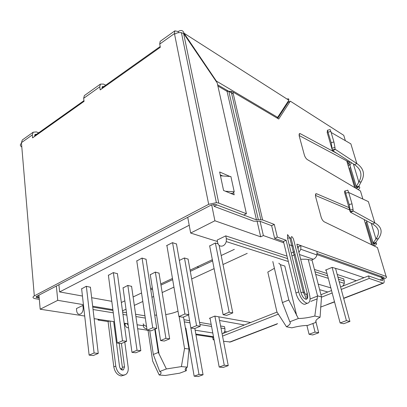 <?xml version="1.0" encoding="UTF-8"?>
<svg xmlns="http://www.w3.org/2000/svg" width="407" height="407" viewBox="0 0 407 407"><rect width="100%" height="100%" fill="white"/><g stroke="black" fill="none" stroke-linecap="round" stroke-linejoin="round"><path stroke-width="0.61" d="M320.574 307.092L334.549 301.938M317.206 253.541L383.791 277.335C384.345 277.64 383.954 278.073 382.621 278.642L383.76 279.049C384.345 281.156 384.31 282.494 383.653 283.058L382.916 283.104L369.246 278.419L341.249 289.423M369.246 278.419L368.518 275.91L382.193 280.667L382.565 280.642L382.621 278.642L381.44 279.1M368.518 275.91L342.328 286.263M331.532 290.532L320.93 294.724M317.516 296.077L310.215 298.962M277.035 312.083L223.214 333.364M213.578 337.174L212.749 337.5L213.176 339.769L214.092 339.901M332.183 292.989L321.459 297.202M317.236 298.86L310.821 301.384M278.424 314.118L222.543 336.085M214.006 339.443L213.176 339.769M223.545 341.28L230.423 341.987L276.846 324.135M277.589 323.631L229.482 342.145M212.21 259.752L212.449 260.973M347.72 161.421L348.458 163.909L349.608 164.576L348.265 166.041M364.509 219.714L364.326 220.085M372.914 245.385C374.074 244.805 374.384 244.353 373.845 244.022L376.109 243.071C377.208 243.773 376.495 244.714 373.982 245.899M356.924 188.889L357.051 187.8L359.203 186.777C360.215 187.485 359.844 188.416 358.089 189.576M373.845 244.022L373.331 243.773L375.6 242.821L376.109 243.071L375.854 242.231M372.685 245.273L365.924 222.568L366.844 222.034M375.549 242.664L373.133 242.979L373.331 243.773M357.051 187.8L356.537 187.495L358.694 186.472L359.203 186.777L358.913 185.821M355.677 188.151L349.71 168.101L350.58 167.521M334.981 149.14L356.832 163.543C363.812 168.406 365.267 174.496 361.197 181.802L358.694 186.472L356.298 186.574L356.537 187.495M366.488 220.848L373.107 243.02M352.986 210.851L374.822 222.858C381.766 226.908 382.956 232.178 378.403 238.665L375.554 242.653M351.475 162.719L349.949 165.293L356.278 186.62M378.403 238.665L375.956 238.99L373.133 242.979L366.509 220.777M361.197 181.802L358.832 182.082L356.298 186.574L349.949 165.293M371.23 223.29L375.956 238.99C380.245 232.804 379.059 227.778 372.405 223.916L374.822 222.858L368.381 201.618L348.697 192.511M353.368 163.924L358.832 182.082C362.657 175.117 361.228 169.312 354.538 164.677L356.832 163.543L350.865 143.864L331.14 132.453M347.512 190.252L347.802 190.186L348.682 192.45L352.019 203.861L353.042 209.412L353.078 211.172L350.585 212.306L372.405 223.916M329.863 129.66L330.133 129.594L330.85 131.466L333.928 141.992L334.966 147.502L335.088 149.496L332.728 150.712L354.538 164.677M347.802 190.186L344.673 191.071L344.688 192.847M352.981 210.999L350.137 211.66L350.585 212.306M330.133 129.594L327.416 130.25L327.248 132.667M334.986 149.308L332.26 149.959L332.728 150.712M344.968 190.847L349.155 204.528L350.188 210.073L350.137 211.66L344.592 192.526M327.416 130.25L331.181 142.648L332.26 149.959L327.142 132.295M101.974 87.836L103.831 86.518L102.305 86.538L102.076 88.578M83.964 100.646L34.575 135.719L36.599 134.264L35.002 134.412L34.641 136.411M287.25 102.686L287.734 102.996M217.618 84.788L228.637 91.265M228.82 91.371L233.318 94.012M178.444 32.687L178.2 31.507C181.146 29.752 183.089 30.322 184.025 33.206L216.361 81.074L277.64 117.379L288.858 100.229C288.965 98.815 288.405 98.443 287.184 99.125M277.64 117.379L276.77 117.872M216.361 81.074L216.076 81.258M288.858 100.229L184.025 33.206L183.613 33.501M348.458 163.909C349.674 163.288 350 162.764 349.445 162.342L350.259 161.935M288.09 101.404L288.939 101.943M344.22 136.889L343.752 135.328L290.303 101.155L278.729 119.032L232.835 91.926L231.105 91.326L228.795 91.254L258.338 219.678L262.627 219.953L274.287 224.425L271.637 225.687L274.639 238.329L283.47 241.483L286.131 240.272L298.748 291.87C300.269 298.626 305.947 304.884 308.557 302.777C310.134 301.465 310.46 298.789 309.539 294.754L296.861 244.149L300.89 245.609L300.804 249.252L298.936 252.442M383.76 279.049C386.431 277.91 387.215 277.04 386.121 276.429L317.017 251.44L316.951 254.97L300.804 249.252M299.455 254.507L313.344 259.264L311.319 260.134L306.339 259.228L300.641 259.228M313.344 259.264C315.115 258.44 316.315 257.01 316.951 254.97M292.45 255.754L293.778 255.169M294.459 254.868L295.131 254.573M298.082 249.023L298.275 246.774L300.89 245.609L317.017 251.44M291.738 252.874L293.065 252.284M293.742 251.984L294.419 251.689M297.441 246.479L298.275 246.774M386.121 276.429L377.462 247.583L324.277 221.84C322.914 220.991 321.861 219.393 321.118 217.048L315.573 196.535L315.761 193.803L316.656 193.778L348.962 207.606M315.364 195.391L349.628 209.9M362.896 199.084L360.465 190.98L307.382 159.62C306.033 158.654 305.011 157.082 304.319 154.899L299.201 135.963L299.338 133.659L300.351 133.705L337.082 153.5M299.084 135.465L349.445 162.342M277.686 118.412L288.11 102.422L290.303 101.155M283.47 241.483L295.97 292.994C297.481 299.74 303.154 305.978 305.784 303.866L307.692 303.118M307.27 298.646L306.797 295.848L307.707 295.487M274.287 224.425L277.32 237.088L286.131 240.272M277.32 237.088L274.639 238.329M271.637 225.687L259.941 221.25L253.617 221.174L214.143 206.369L213.736 204.375M307.193 293.126L293.488 239.087L307.458 294.195C308.114 297.319 307.651 299.013 306.069 299.287C303.937 298.799 302.213 296.52 300.9 292.445L287.551 238.105L287.546 234.58L289.865 237.968L287.551 238.105M217.893 86.019L227.06 91.371L256.466 219.882L227.06 91.371L228.795 91.254M214.143 206.369L216.916 204.93L256.466 219.882L258.338 219.678M213.192 337.327L195.945 334.742M186.777 333.364L186.304 333.292M144.907 329.812L147.721 330.316M146.932 329.095C144.363 328.327 143.228 327.213 143.539 325.748L143.249 323.789M143.376 324.644L146.561 326.577M143.539 325.748L137.098 324.771M128.2 325.086L126.826 323.601M128.566 327.772C126.811 327.9 125.621 326.877 125 324.7L124.888 324.079L126.18 323.504M124.888 324.079L124.262 323.987M124.791 342.084L128.174 367.18C128.546 370.736 127.661 373.224 125.529 374.644L123.148 375.168C119.282 374.364 116.819 371.347 115.761 366.107L110.007 321.057M124.43 375.076L121.189 375.941C117.323 375.142 114.866 372.125 113.812 366.9L108.074 321.555L109.376 320.96M108.074 321.555L98.112 320.065L98.016 319.246M99.42 319.459L98.112 320.065M113.69 321.616L119.516 366.432C120.243 369.23 121.556 370.375 123.458 369.861L124.522 366.865L121.418 343.523M22.721 139.687L22.314 139.977L21.444 142.659L34.31 295.889L208.679 204.319L174.44 33.578L174.832 30.871L178.2 31.507M84.732 95.324L84.356 95.594L83.659 98.301L84.056 101.363L32.591 137.866L32.321 134.905L33.16 132.219L36.381 131.919L38.675 132.804M160.495 41.122L160.165 41.361L159.722 44.073L160.322 47.263L100.198 89.911L99.761 86.818L100.407 84.112L103.48 84.076L105.734 85.18M39.158 297.441L38.299 297.888L39.209 298.041L37.093 297.68C35.897 297.359 35.785 296.896 36.757 296.306L210.948 205.174L214.799 204.35L215.975 204.573L243.686 215.084L246.413 213.726L218.763 203.118L183.628 33.511L181.42 32.692L216.376 202.666L218.763 203.118M208.679 204.319L216.376 202.666M174.572 34.219C176.643 32.85 178.922 32.341 181.42 32.692M233.643 192.374L234.178 194.816L223.57 190.476L219.648 171.968L229.909 176.465M246.413 213.726L217.19 82.896L183.628 33.511M21.495 143.244C19.882 144.582 19.984 145.818 21.805 146.958M34.31 295.889C32.382 297.074 32.601 297.99 34.971 298.636L39.326 299.364M38.299 297.888L38.1 295.604M230.459 193.294L232.646 193.422L234.223 191.763L230.896 176.531L220.457 175.799M220.263 174.883L222.746 175.961M225.453 191.244L234.223 191.763M82.886 305.423L83.165 307.901C83.282 310.79 82.372 312.846 80.428 314.072C78.52 314.723 77.289 313.787 76.735 311.269L76.435 308.562L82.886 305.423L83.516 305.53M225.773 235.872L226.343 238.614L226.256 241.585C225.697 243.579 224.628 244.989 223.051 245.813C220.36 246.759 218.579 245.752 217.704 242.791L217.155 240.064L225.773 235.872L287.032 256.151M186.314 367.842L186.299 370.726C184.498 369.897 184.839 368.706 187.322 367.16L189.006 349.013L184.539 348.458L181.395 366.6L166.377 368.956L158.338 352.462L154.772 329.278M315.857 320.818L316.112 322.298C315.069 320.996 316.387 319.307 320.065 317.226L321.494 296.907L311.955 259.859M101.974 87.851L160.18 46.515M56.354 286.055L57.748 300.335L40.181 309.228L38.96 295.151M211.681 204.848L214.901 220.772L190.654 233.048L187.734 217.318M40.181 309.228L84.707 316.036M356.334 280.728L337.2 274.46M326.2 270.375L325.478 270.136L332.127 267.379L341.768 270.151L363.975 277.706M317.043 254.614L381.374 277.452C382.555 277.986 382.148 278.82 380.148 279.955M298.351 247.98L297.766 247.771M293.03 246.087L292.211 245.803M291.392 245.507L289.173 244.719M283.796 242.811L263.375 235.561L260.678 236.833L214.901 220.772M190.654 233.048L217.45 241.529M247.222 253.363L223 264.525M214.102 268.625L191.682 278.958M173.942 287.133L162.169 292.557M153.673 296.474L151.943 297.273M142.816 301.475L134.315 305.392M126.002 309.223L122.476 310.851M112.871 309.625L92.659 306.217M83.42 304.66L57.748 300.335M94.134 318.656L114.448 321.728M124.155 323.199L128.017 323.779M186.177 332.575L186.655 332.646M195.818 334.03L213.492 336.701M212.79 332.967L195.136 330.184M185.933 328.444L185.455 328.373M224.649 331.507L226.964 331.883M244.419 324.979L219.526 320.477M210.063 318.447L209.396 318.325L214.769 316.097L250.681 322.502M327.813 292.007L319.632 289.687M318.213 284.162L330.83 287.876M92.76 307.076L112.978 310.46M122.644 312.077L126.485 312.718M135.587 314.245L144.953 315.812M154.701 315.064L156.593 315.186M165.73 314.575C170.426 313.828 174.517 312.693 178.007 311.157M183.964 319.699L189.591 320.665M199.537 322.369L211.177 324.369M220.589 325.987L224.527 326.663L224.929 328.708C225.157 331.395 224.216 333.104 222.105 333.832M272.817 261.503L282.392 302.584L289.809 321.774C291.041 323.122 289.926 324.791 286.467 326.785L276.918 311.91L267.816 272.074L274.404 268.315M314.423 269.444L327.03 273.504M337.886 277.004L343.645 278.861L344.246 281.059L344.297 283.338C343.717 285.404 342.47 286.589 340.562 286.894M227.137 90.379L227.355 91.351M257.102 221.21L260.678 236.833M260.083 221.306L263.375 235.561M150.799 289.881L152.518 289.077M160.969 285.114L172.67 279.624M190.303 271.357L212.586 260.907M179.141 316.6L184.539 348.458M197.049 266.885L198.835 267.353M149.725 330.606L153.322 354.477L158.338 352.462M153.322 354.477L159.712 371.505L166.377 368.956M159.712 371.505C161.701 372.354 161.528 373.519 159.203 375.01L165.211 375.478L179.716 373.178L186.299 370.726M187.322 367.16L181.395 366.6M189.006 349.013L183.501 317.012M316.112 322.298L307.748 325.422C302.991 325.514 297.705 326.312 291.89 327.828L286.467 326.785M320.065 317.226L314.82 316.041C308.796 317.623 303.307 318.447 298.346 318.508L289.809 321.774M298.346 318.508L288.817 300L282.392 302.584M288.817 300L280.433 264.682L278.805 263.222M280.433 264.682L284.808 266.041L296.734 315.781M159.203 375.01L152.65 361.07L148.056 330.367M308.247 259.432L317.541 295.838L314.82 316.041M317.541 295.838L321.494 296.907M189.204 225.239L59.626 291.926L58.908 284.717M59.626 291.926L82.448 296.042M91.651 297.705L111.788 301.338M121.337 302.482L124.842 300.834M133.104 296.952L141.55 292.979M150.615 288.716L152.335 287.907M160.775 283.938L172.471 278.439M190.089 270.156L212.352 259.691M221.184 255.535L234.356 249.343M131.588 286.375L127.783 285.429L123.056 287.927M90.415 287.25L86.228 286.289L81.634 288.853M108.399 275.325L113.283 272.604L117.42 273.677M176.48 244.002L172.482 242.658L166.57 245.645L166.936 245.752M218.02 243.824L215.334 242.984L209.666 245.981M188.095 259.142L184.422 257.967L179.36 260.419M146.057 259.29L141.982 258.084L136.783 260.984M159.035 273.148L155.291 272.095L150.28 274.74M117.399 273.519L126.618 341.305L121.352 343.554L117.226 343.055L122.502 340.791L126.618 341.305M122.502 340.791L113.39 272.629M108.369 275.091L117.226 343.055M184.468 257.977L196.571 325.666L190.878 328.017L188.573 314.845M188.059 258.959L200.244 326.272L196.571 325.666M190.878 328.017L194.566 328.607L200.244 326.272M215.354 242.989L229.187 312.189L223.128 314.692L209.62 245.752M219.134 245.39L232.763 312.902L229.187 312.189M223.128 314.692L226.724 315.384L232.763 312.902M131.563 286.218L140.822 350.697L135.78 352.772L131.97 352.355L137.022 350.269L140.822 350.697M137.022 350.269L127.854 285.444M123.031 287.734L131.97 352.355M146.032 259.117L156.771 328.429L151.17 330.82L147.105 330.225L152.717 327.818L156.771 328.429M152.717 327.818L142.079 258.109M136.742 260.734L147.105 330.225M90.395 287.103L98.255 353.418L93.295 355.535L89.123 355.123L94.088 352.991L98.255 353.418M94.088 352.991L86.35 286.314M81.609 288.624L89.123 355.123M159.005 272.98L169.653 338.848L164.306 341.046L160.551 340.547L165.908 338.334L169.653 338.848M165.908 338.334L155.347 272.105M150.244 274.537L160.551 340.547M176.45 243.813L188.889 314.713L182.916 317.262L178.922 316.565L184.91 313.99L188.889 314.713M184.91 313.99L172.563 242.679M166.89 245.482L178.922 316.565M332.112 267.384L346.418 320.64L349.913 321.449L343.635 323.728L340.11 322.944L326.073 269.892M349.913 321.449L335.597 268.554M312.907 323.494L315.043 332.087L318.681 332.789L316.061 322.319M318.681 332.789L312.729 334.951L309.061 334.269L306.903 325.437M340.11 322.944L346.418 320.64M315.043 332.087L309.061 334.269M214.891 316.117L224.262 365.206L228.246 365.623L223.189 367.46L219.19 367.058L209.997 318.076M228.246 365.623L218.829 316.855M190.613 326.643L198.987 374.425L203.052 374.771L194.836 328.495M203.052 374.771L198.234 376.521L194.154 376.19L185.872 328.093M219.19 367.058L224.262 365.206M198.987 374.425L194.154 376.19M382.916 283.104L343.63 298.219M334.498 301.735L326.887 304.665M353.042 209.412L350.188 210.073M352.019 203.861L349.155 204.528M348.682 192.45L345.838 193.111M334.966 147.502L332.224 148.153M333.928 141.992L331.181 142.648M330.85 131.466L328.123 132.117M343.752 135.328L345.36 140.68M382.041 276.709L382.621 278.642M316.656 193.778L315.42 194.378M300.351 133.705L299.013 134.432M298.748 291.87L295.97 292.994M232.835 91.926L262.627 219.953M306.939 293.04C306.832 295.64 306.018 295.421 304.507 292.384L291.071 238.197C291.229 235.867 292.033 236.162 293.488 239.087M291.071 238.197L289.865 237.968L303.281 292.241L304.507 292.384M300.9 292.445L303.281 292.241C305.418 296.271 306.349 298.621 306.069 299.287M147.09 330.128L137.673 328.754M113.812 366.9L115.761 366.107M124.522 366.865L122.354 367.2C122.482 368.757 121.779 369.18 120.248 368.472M122.354 367.2L119.21 343.294M174.44 33.578L159.722 44.073M32.321 134.905L21.444 142.659M99.761 86.818L83.659 98.301M37.276 297.715L37.139 296.108M83.165 307.901L83.796 308.002M93.05 309.518L113.288 312.835M122.96 314.423L126.811 315.054M135.918 316.544L145.294 318.086M226.343 238.614L287.632 258.628M285.816 104.879L286.309 105.184M381.374 277.452L381.049 276.353M371.662 244.78L364.158 219.531M354.655 187.546L346.733 160.897M184.335 321.866L189.967 322.812M199.918 324.486L211.564 326.445M220.986 328.032L224.923 328.693L220.991 328.042M315.018 271.769L327.63 275.778M338.487 279.227L344.246 281.059M343.686 298.428L383.389 283.155M260.816 219.592L231.105 91.326M120.462 368.783C121.668 369.607 122.665 369.968 123.458 369.861M174.832 30.871L160.165 41.361M33.16 132.219L22.314 139.977M100.407 84.112L84.356 95.594M37.093 297.68L36.966 296.194M226.256 241.585L288.339 261.533M155.199 329.1L159.061 354.166M184.34 321.881L189.972 322.827M199.923 324.501L211.569 326.46M315.695 274.389L328.307 278.337M339.163 281.736L344.297 283.338"/></g></svg>
